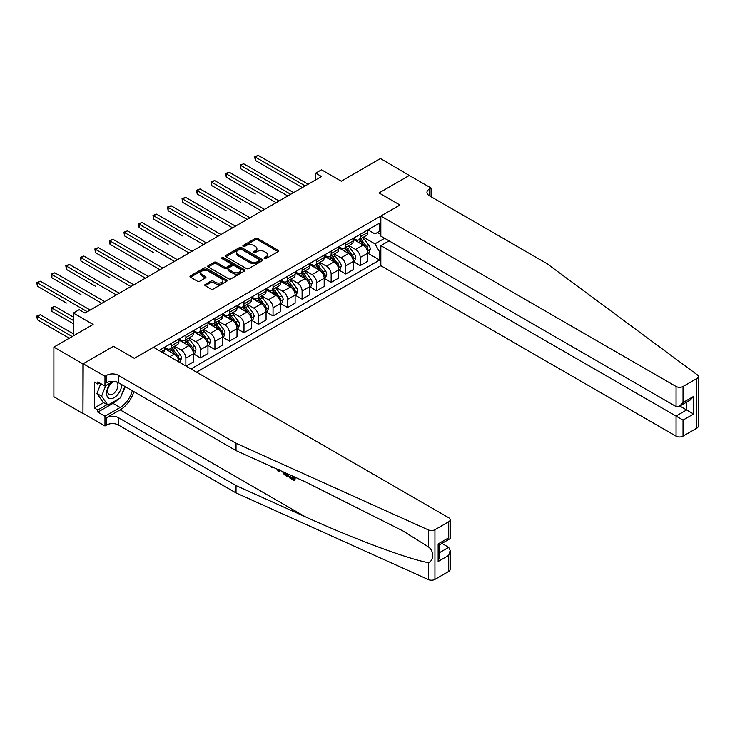 <?xml version="1.0" encoding="UTF-8"?>
<svg xmlns="http://www.w3.org/2000/svg" width="735" height="735" viewBox="0 0 735 735"><rect width="100%" height="100%" fill="white"/><g stroke="black" fill="none" stroke-linecap="round" stroke-linejoin="round"><path stroke-width="1.1" d="M264.416 258.61A1.13 0.652 0 0 0 266.015 258.61L278.133 251.618A1.617 0.928 0 0 0 278.602 250.957A1.617 0.928 0 0 0 278.133 250.295L257.599 238.443A1.617 0.928 0 0 0 255.321 238.443L243.193 245.435A1.13 0.652 0 0 0 242.862 245.903A1.13 0.652 0 0 0 243.193 246.363A1.13 0.652 0 0 0 244.792 246.363L246.363 245.453A5.163 2.977 0 0 1 253.667 245.453L255.376 246.446A5.163 2.977 0 0 1 256.882 248.549A5.163 2.977 0 0 1 255.376 250.663L253.805 251.563A1.13 0.652 0 0 0 253.474 252.022A1.13 0.652 0 0 0 253.805 252.491A1.13 0.652 0 0 0 255.403 252.491L256.974 251.581A5.163 2.977 0 0 1 264.269 251.581L265.987 252.574A5.163 2.977 0 0 1 267.494 254.677A5.163 2.977 0 0 1 265.987 256.781L264.416 257.691A1.13 0.652 0 0 0 264.085 258.15A1.13 0.652 0 0 0 264.416 258.61L264.416 257.691M205.23 284.417A1.617 0.928 0 0 0 204.762 285.079A1.617 0.928 0 0 0 205.23 285.731L210.991 289.057A1.617 0.928 0 0 0 213.279 289.057L226.738 281.285A1.617 0.928 0 0 0 227.207 280.632A1.617 0.928 0 0 0 226.738 279.971L206.204 268.11A1.617 0.928 0 0 0 203.917 268.11L190.457 275.882A1.617 0.928 0 0 0 189.988 276.544A1.617 0.928 0 0 0 190.457 277.205L197.421 281.22A1.617 0.928 0 0 0 199.7 281.22L205.46 277.894A1.617 0.928 0 0 0 205.938 277.233A1.617 0.928 0 0 0 205.46 276.581L202.015 274.587A4.318 2.49 0 0 1 200.747 272.823A4.318 2.49 0 0 1 203.411 270.526A4.318 2.49 0 0 1 208.115 271.059L221.63 278.868A4.318 2.49 0 0 1 222.898 280.632A4.318 2.49 0 0 1 220.234 282.929A4.318 2.49 0 0 1 215.53 282.387L213.279 281.092A1.617 0.928 0 0 0 210.991 281.092L205.23 284.417L205.23 285.731L210.991 282.433L210.991 281.092M409.551 175.582L380.491 158.54L341.27 181.187L321.507 169.785L315.701 173.138L321.507 176.492L84.984 313.046L79.169 309.692L73.362 313.046L73.362 335.867M82.954 363.88L82.954 413.539L83.184 363.742L113.456 346.268L82.954 363.88L53.894 347.104L93.124 324.457L73.362 313.046M409.551 175.316L379.039 192.928L399.959 205.01L134.386 358.34L113.456 346.268L134.386 358.34L153.505 347.306L448.717 517.743A4.934 2.848 0 0 1 450.16 519.764A4.934 2.848 0 0 1 448.717 521.776L434.945 529.724L434.945 579.382A4.934 2.848 180 0 1 428.431 579.612L236.027 492.919L118.344 424.977A8.223 4.741 0 0 0 106.722 424.977L104.976 425.988L83.184 413.401M246.473 268.578A1.617 0.928 0 0 0 248.761 268.578L262.22 260.806A1.617 0.928 0 0 0 262.689 260.144A1.617 0.928 0 0 0 262.22 259.483L241.686 247.631A1.617 0.928 0 0 0 239.399 247.631L225.939 255.403A1.617 0.928 0 0 0 225.47 256.065A1.617 0.928 0 0 0 225.939 256.717L246.473 268.578M222.457 258.858A1.13 0.652 0 0 1 223.605 259.014L223.605 257.673L244.479 269.727A1.617 0.928 0 0 1 244.948 270.388A1.617 0.928 0 0 1 244.479 271.05L231.02 278.813A1.617 0.928 0 0 1 228.732 278.813L208.198 266.961L208.198 265.647A1.617 0.928 0 0 0 207.729 266.3A1.617 0.928 0 0 0 208.198 266.961M208.198 265.647L213.958 262.321A1.617 0.928 0 0 1 216.246 262.321L224.57 267.127A1.617 0.928 0 0 0 226.849 267.127L230.671 264.922A1.617 0.928 0 0 0 231.148 264.26A1.617 0.928 0 0 0 230.671 263.599L222.007 258.601A1.13 0.652 0 0 1 221.676 258.132A1.13 0.652 0 0 1 222.374 257.535A1.13 0.652 0 0 1 223.605 257.673M82.954 413.539L53.894 396.762L53.894 347.104M196.502 372.13L380.84 265.702L676.062 436.149L676.062 416.083L686.637 409.983L686.637 402.118M367.941 229.871L374.969 233.932L379.618 231.249L379.618 223.128L159.017 350.494M379.618 231.249L380.84 230.542M380.84 251.214L379.618 251.921L374.969 243.864L363.421 237.194M367.941 253.29L379.618 260.034L379.618 251.921M379.618 260.034L190.981 368.942M315.701 173.138L315.701 179.845M377.413 232.526L380.84 234.502M374.969 243.864L384.616 238.296M178.89 361.96A6.578 3.794 -120 0 0 174.25 354.114L164.364 348.408M185.872 365.993L185.872 358.138A6.578 3.794 -120 0 0 181.223 350.09L174.544 346.231M186.102 366.131L193.424 361.896L193.424 353.783A6.578 3.794 -120 0 0 188.776 345.726L178.899 340.02M193.599 353.948L200.398 357.871L200.398 349.75A6.578 3.794 -120 0 0 195.749 341.702L189.079 337.852M200.398 357.871L207.95 353.507L207.95 345.395A6.578 3.794 -120 0 0 203.301 337.337L193.424 331.632M208.124 345.56L214.923 349.483L214.923 341.362A6.578 3.794 -120 0 0 210.274 333.313L203.604 329.464M214.923 349.483L222.484 345.128L222.484 337.007A6.578 3.794 -120 0 0 217.836 328.949L207.95 323.244M222.659 337.172L229.458 341.095L229.458 332.983A6.578 3.794 -120 0 0 224.809 324.925L218.13 321.076M229.458 341.095L237.01 336.74L237.01 328.618A6.578 3.794 -120 0 0 232.361 320.561L222.484 314.856M237.185 328.784L243.983 332.707L243.983 324.594A6.578 3.794 -120 0 0 239.334 316.537L232.664 312.687M243.983 332.707L251.535 328.352L251.535 320.23A6.578 3.794 -120 0 0 246.887 312.173L237.01 306.477M251.71 320.396L258.509 324.319L258.509 316.206A6.578 3.794 -120 0 0 253.86 308.149L247.19 304.299M258.509 324.319L266.07 319.964L266.07 311.842A6.578 3.794 -120 0 0 261.421 303.785L251.535 298.088M266.245 312.007L273.043 315.931L273.043 307.818A6.578 3.794 -120 0 0 268.394 299.761L261.715 295.911M273.043 315.931L280.595 311.576L280.595 303.454A6.578 3.794 -120 0 0 275.947 295.396L266.07 289.7M280.77 303.619L287.569 307.542L287.569 299.43A6.578 3.794 -120 0 0 282.92 291.372L276.25 287.523M287.569 307.542L295.121 303.188L295.121 295.066A6.578 3.794 -120 0 0 290.472 287.008L280.595 281.312M295.295 295.231L302.094 299.154L302.094 291.042A6.578 3.794 -120 0 0 297.445 282.984L290.775 279.135M302.094 299.154L309.656 294.799L309.656 286.678A6.578 3.794 -120 0 0 305.007 278.62L295.121 272.924M309.83 286.843L316.629 290.766L316.629 282.653A6.578 3.794 -120 0 0 311.98 274.596L305.301 270.746M316.629 290.766L324.181 286.411L324.181 278.289A6.578 3.794 -120 0 0 319.532 270.232L309.656 264.536M324.356 278.455L331.154 282.378L331.154 274.265A6.578 3.794 -120 0 0 326.505 266.208L319.835 262.358M331.154 282.378L338.706 278.023L338.706 269.901A6.578 3.794 -120 0 0 334.058 261.844L324.181 256.147M338.881 270.067L345.68 273.99L345.68 265.877A6.578 3.794 -120 0 0 341.031 257.82L334.361 253.97M345.68 273.99L353.241 269.635L353.241 261.513A6.578 3.794 -120 0 0 348.592 253.465L338.706 247.759M353.416 261.678L360.214 265.611L360.214 257.489A6.578 3.794 -120 0 0 355.565 249.431L348.886 245.582M360.214 265.611L367.766 261.247L367.766 253.125A6.578 3.794 -120 0 0 363.118 245.077L353.241 239.371M353.416 238.259L355.565 239.5A6.578 3.794 -120 0 0 358.855 239.831A6.578 3.794 -120 0 0 360.214 236.817L360.214 234.336M338.881 246.648L341.031 247.888A6.578 3.794 -120 0 0 344.32 248.219A6.578 3.794 -120 0 0 345.68 245.205L345.68 242.725M324.356 255.036L326.505 256.276A6.578 3.794 -120 0 0 329.794 256.607A6.578 3.794 -120 0 0 331.154 253.593L331.154 251.113M309.83 263.424L311.98 264.664A6.578 3.794 -120 0 0 315.269 264.995A6.578 3.794 -120 0 0 316.629 261.982L316.629 259.501M295.295 271.812L297.445 273.052A6.578 3.794 -120 0 0 300.734 273.383A6.578 3.794 -120 0 0 302.094 270.37L302.094 267.889M280.77 280.2L282.92 281.441A6.578 3.794 -120 0 0 286.209 281.771A6.578 3.794 -120 0 0 287.569 278.758L287.569 276.277M266.245 288.589L268.394 289.829A6.578 3.794 -120 0 0 271.684 290.16A6.578 3.794 -120 0 0 273.043 287.146L273.043 284.665M251.71 296.977L253.86 298.217A6.578 3.794 -120 0 0 257.149 298.548A6.578 3.794 -120 0 0 258.509 295.534L258.509 293.054M237.185 305.365L239.334 306.605A6.578 3.794 -120 0 0 242.623 306.936A6.578 3.794 -120 0 0 243.983 303.923L243.983 301.442M222.659 313.753L224.809 314.993A6.578 3.794 -120 0 0 228.098 315.324A6.578 3.794 -120 0 0 229.458 312.311L229.458 309.83M208.124 322.141L210.274 323.382A6.578 3.794 -120 0 0 213.563 323.703A6.578 3.794 -120 0 0 214.923 320.699L214.923 318.218M193.599 330.529L195.749 331.77A6.578 3.794 -120 0 0 199.038 332.091A6.578 3.794 -120 0 0 200.398 329.087L200.398 326.606M179.074 338.918L181.223 340.158A6.578 3.794 -120 0 0 184.513 340.48A6.578 3.794 -120 0 0 185.872 337.475L185.872 334.995M164.539 347.306L166.689 348.546A6.578 3.794 -120 0 0 169.978 348.868A6.578 3.794 -120 0 0 171.338 345.863L171.338 343.383M358.855 239.831L366.407 235.466A6.578 3.794 -120 0 0 367.766 232.453L367.766 229.972M344.32 248.219L351.881 243.855A6.578 3.794 -120 0 0 353.241 240.841L353.241 238.36M329.794 256.607L337.347 252.243A6.578 3.794 -120 0 0 338.706 249.229L338.706 246.749M315.269 264.995L322.821 260.631A6.578 3.794 -120 0 0 324.181 257.617L324.181 255.137M300.734 273.383L308.296 269.019A6.578 3.794 -120 0 0 309.656 266.006L309.656 263.525M286.209 281.771L293.761 277.407A6.578 3.794 -120 0 0 295.121 274.394L295.121 271.913M271.684 290.16L279.236 285.796A6.578 3.794 -120 0 0 280.595 282.782L280.595 280.301M257.149 298.548L264.71 294.184A6.578 3.794 -120 0 0 266.07 291.17L266.07 288.69M242.623 306.936L250.176 302.572A6.578 3.794 -120 0 0 251.535 299.558L251.535 297.078M228.098 315.324L235.65 310.96A6.578 3.794 -120 0 0 237.01 307.947L237.01 305.466M213.563 323.703L221.125 319.348A6.578 3.794 -120 0 0 222.484 316.335L222.484 313.854M199.038 332.091L206.59 327.737A6.578 3.794 -120 0 0 207.95 324.723L207.95 322.242M184.513 340.48L192.065 336.125A6.578 3.794 -120 0 0 193.424 333.111L193.424 330.631M169.978 348.868L177.539 344.513A6.578 3.794 -120 0 0 178.899 341.499L178.899 339.019M163.096 352.846A6.578 3.794 -120 0 0 164.364 349.888L164.364 347.407M264.866 258.775L265.987 258.123A5.163 2.977 0 0 0 267.494 256.019L267.494 254.677M256.882 248.549L256.882 249.891A5.163 2.977 0 0 1 255.376 252.004L254.255 252.647M278.115 251.627L257.599 239.785A1.617 0.928 0 0 0 255.321 239.785L243.643 246.519M262.193 260.815L241.686 248.972A1.617 0.928 0 0 0 239.399 248.972L225.957 256.736M259.363 260.603A1.13 0.652 0 0 0 259.694 260.144A1.13 0.652 0 0 0 259.363 259.685L241.337 249.275A1.13 0.652 0 0 0 239.748 249.275L238.094 250.231A5.163 2.977 0 0 0 236.578 252.335A5.163 2.977 0 0 0 238.094 254.448L250.415 261.559A5.163 2.977 0 0 0 257.709 261.559L259.363 260.603L259.363 261.945A1.13 0.652 0 0 0 259.694 261.485L259.694 260.144M236.578 252.335L236.578 253.685A5.163 2.977 0 0 0 238.094 255.789L238.094 254.448M259.363 261.945L257.709 262.9A5.163 2.977 0 0 1 250.415 262.9L238.094 255.789M208.216 266.97L213.958 263.663L213.958 262.321M231.148 264.26L231.148 265.601A1.617 0.928 0 0 1 230.671 266.263L226.849 268.468A1.617 0.928 0 0 1 224.57 268.468L216.246 263.663A1.617 0.928 0 0 0 213.958 263.663M223.605 259.014L244.461 271.059M233.215 272.115A4.318 2.49 0 0 0 237.919 272.657A4.318 2.49 0 0 0 240.584 270.351A4.318 2.49 0 0 0 239.316 268.587L234.557 265.84A1.617 0.928 0 0 0 232.269 265.84L228.447 268.045A1.617 0.928 0 0 0 227.979 268.707A1.617 0.928 0 0 0 228.447 269.368L233.215 272.115L233.215 273.457A4.318 2.49 0 0 0 237.919 273.999A4.318 2.49 0 0 0 240.584 271.693L240.584 270.351M227.979 268.707L227.979 270.048A1.617 0.928 0 0 0 228.447 270.71L228.447 269.368M233.215 273.457L228.447 270.71M222.898 280.632L222.898 281.974A4.318 2.49 0 0 1 220.234 284.27A4.318 2.49 0 0 1 215.53 283.728L213.279 282.433A1.617 0.928 0 0 0 210.991 282.433M200.747 272.823L200.747 274.164A4.318 2.49 0 0 0 202.015 275.928L202.015 274.587M205.442 277.904L202.015 275.928M226.72 281.303L206.204 269.46A1.617 0.928 0 0 0 203.917 269.46L190.484 277.214M367.766 253.391L369.163 252.592L370.321 249.229A4.355 2.517 -120 0 0 368.933 245.527L364.183 239.187A12.578 7.258 -120 0 0 362.814 237.543M358.092 242.173A12.578 7.258 -120 0 0 355.519 239.472M367.371 250.727L367.969 249.422A4.355 2.517 -120 0 0 366.728 246.795L361.978 240.455A12.578 7.258 -120 0 0 360.6 238.82M359.433 239.491A10.437 6.027 60 0 1 361.151 241.438L365.166 246.804M255.321 193.976L226.261 177.199L226.261 173.846L229.164 172.165L279.089 200.986M359.213 239.619A12.578 7.258 60 0 1 360.582 241.264L363.742 245.481M305.236 185.891L255.321 157.07L258.224 155.388L308.14 184.209M302.333 187.563L255.321 160.423L255.321 157.07L254.677 156.693L258.224 155.388M255.321 160.423L254.677 156.693M698.25 376.531L698.25 426.19A4.934 2.848 180 0 1 696.808 428.202L696.808 378.543A4.934 2.848 0 0 0 698.25 376.531A4.934 2.848 0 0 0 697.203 374.776L547.051 263.69L429.369 195.749A8.223 4.741 180 0 1 426.962 192.395A8.223 4.741 180 0 1 429.369 189.042L431.114 188.031L409.321 175.454L379.039 192.928L399.959 205.01L380.84 216.053L380.84 236.11L676.062 406.556L676.062 386.491A4.934 2.848 0 0 0 683.036 386.491L696.808 378.543M389.091 240.878L380.84 245.646L683.036 420.108L683.036 436.149L696.808 428.202M380.84 245.646L380.84 265.702M431.114 188.031L431.114 196.759M380.84 216.053L676.062 386.491M683.036 436.149A4.934 2.848 180 0 1 676.062 436.149M679.829 406.051L693.61 414.007L683.036 420.108M683.036 386.491L683.036 402.532L679.544 406.207L676.062 406.556M683.036 402.532L693.61 396.422L690.128 400.106L679.544 406.207M293.366 478.301L290.114 476.427L289.425 476.831L293.366 479.101L293.366 476.62L291.97 475.821M294.349 476.886L294.349 480.598L294.864 480.295A21.407 12.357 120 0 0 295.24 477.291M287.909 473.992L287.909 476.877L288.432 476.583A21.407 12.357 120 0 0 288.736 474.36M236.027 492.919L236.027 485.569L118.344 417.627A8.223 4.741 0 0 0 106.722 417.627L120.145 409.882A21.407 12.357 120 0 0 133.926 391.663M236.027 485.569L305.365 516.815C354.105 538.985 407.925 559.041 428.431 562.67C434.128 560.456 434.128 550.947 428.431 546.904L402.863 530.9L305.365 481.857L236.027 450.61L118.344 382.669A8.223 4.741 0 0 0 106.722 382.669L106.722 375.319L104.976 376.329L83.184 363.742M279.759 470.317L279.116 471.806L280.21 470.519M236.027 450.61L236.027 443.26L118.344 375.319A8.223 4.741 0 0 0 106.722 375.319M448.717 571.435L448.717 555.394L450.16 550.533L450.16 569.414A4.934 2.848 180 0 1 448.717 571.435L434.945 579.382M428.431 546.904L428.431 529.953L236.027 443.26M118.124 399.206A18.494 10.676 -60 0 1 112.997 403.368L97.829 412.124L97.829 409.983L107.071 404.645M99.684 382.999L97.829 384.074L94.337 382.062L94.337 407.962L97.829 409.983M97.829 384.074L97.829 381.934L104.976 386.059L104.976 376.329M104.976 425.988L104.976 416.258L120.145 407.493A18.494 10.676 120 0 0 132.355 390.754M97.829 412.124L104.976 416.258M441.91 543.413L448.717 547.336L450.16 550.533M113.227 381.29L104.976 386.059M428.431 529.953A4.934 2.848 0 0 0 434.945 529.724M125.207 386.628A18.494 10.676 -60 0 1 121.789 394.364M94.337 407.962L103.58 402.633M448.717 555.394L438.143 561.503L439.585 556.643L439.585 544.754L450.16 538.645L450.16 519.764M438.143 561.503L438.143 543.918C440.026 545.003 440.026 545.003 438.143 543.918L448.717 537.809C450.601 538.893 450.601 538.893 448.717 537.809L448.717 521.776M271.693 466.688L272.327 466.973M274.082 467.763L271.638 467.589L269.828 465.843M279.116 471.806L278.014 471.163L277.472 469.288M278.326 469.674L278.565 470.556L279.043 469.343M287.909 476.877L284.289 474.672L282.415 471.512M283.388 471.953L284.362 473.735L286.926 475.38L286.926 473.542M284.362 473.735L285.07 473.322L286.2 474.167L285.511 474.571M286.926 474.589L286.2 474.167M294.349 480.598L289.425 477.759L289.425 476.831M353.241 261.779L354.637 260.98L355.795 257.617A4.355 2.517 -120 0 0 354.408 253.915L349.658 247.576A12.578 7.258 -120 0 0 348.28 245.931M343.557 250.562A12.578 7.258 -120 0 0 340.985 247.86M352.846 259.115L353.443 257.81A4.355 2.517 -120 0 0 352.194 255.183L347.444 248.843A12.578 7.258 -120 0 0 346.075 247.208M344.908 247.879A10.437 6.027 60 0 1 346.617 249.827L350.641 255.192M240.786 202.364L211.735 185.587L211.735 182.234L214.638 180.553L264.554 209.374M344.678 248.007A12.578 7.258 60 0 1 346.056 249.652L349.208 253.869M338.706 270.168L340.103 269.368L341.27 266.006A4.355 2.517 -120 0 0 339.873 262.303L335.123 255.964A12.578 7.258 -120 0 0 333.754 254.319M329.032 258.94A12.578 7.258 -120 0 0 326.459 256.249M338.311 267.503L338.918 266.199A4.355 2.517 -120 0 0 337.668 263.571L332.918 257.232A12.578 7.258 -120 0 0 331.549 255.596M330.373 256.267A10.437 6.027 60 0 1 332.091 258.215L336.106 263.58M226.261 210.752L197.2 193.976L197.2 190.613L200.104 188.941L250.029 217.762M330.153 256.396A12.578 7.258 60 0 1 331.522 258.04L334.682 262.257M324.181 278.556L325.577 277.747L326.735 274.394A4.355 2.517 -120 0 0 325.348 270.691L320.598 264.352A12.578 7.258 -120 0 0 319.229 262.707M314.506 267.329A12.578 7.258 -120 0 0 311.934 264.637M323.786 275.891L324.383 274.578A4.355 2.517 -120 0 0 323.143 271.959L318.393 265.62A12.578 7.258 -120 0 0 317.015 263.975M315.848 264.655A10.437 6.027 60 0 1 317.566 266.603L321.581 271.968M211.735 219.14L182.675 202.364L182.675 199.001L185.578 197.329L235.503 226.15M315.627 264.784A12.578 7.258 60 0 1 316.996 266.428L320.157 270.645M290.711 194.279L240.786 165.458L243.689 163.776L293.614 192.598M287.798 195.951L240.786 168.811L240.786 165.458L240.152 165.081L243.689 163.776M240.786 168.811L240.152 165.081M276.176 202.667L225.617 173.469L229.164 172.165M226.261 177.199L225.617 173.469M261.651 211.046L211.092 181.857L214.638 180.553M211.735 185.587L211.092 181.857M309.656 286.944L311.052 286.135L312.21 282.782A4.355 2.517 -120 0 0 310.822 279.079L306.072 272.74A12.578 7.258 -120 0 0 304.694 271.096M299.972 275.717A12.578 7.258 -120 0 0 297.399 273.025M309.26 284.28L309.858 282.966A4.355 2.517 -120 0 0 308.608 280.347L303.858 274.008A12.578 7.258 -120 0 0 302.489 272.363M301.322 273.043A10.437 6.027 60 0 1 303.031 274.991L307.055 280.357M197.2 227.528L168.15 210.752L168.15 207.389L171.053 205.717L220.969 234.538M301.093 273.172A12.578 7.258 60 0 1 302.471 274.817L305.622 279.034M247.125 219.434L196.567 190.246L200.104 188.941M197.2 193.976L196.567 190.246M111.545 382.264A10.685 6.165 120 0 0 106.63 392.545A10.685 6.165 120 0 0 110.379 398.682A10.685 6.165 120 0 0 121.716 384.616M114.89 381.474A7.313 4.226 120 0 0 108.523 387.226A7.313 4.226 120 0 0 109.129 394.484A7.313 4.226 120 0 0 110.195 394.814A7.313 4.226 120 0 0 116.828 389.522A7.313 4.226 120 0 0 116.562 381.888M124.867 386.435L120.43 397.865L107.88 405.114L103.231 402.431L96.956 393.501L100.787 383.642M107.88 405.114L101.614 396.183L105.702 385.636M96.956 393.501L101.614 396.183M295.121 295.332L296.517 294.524L297.684 291.17A4.355 2.517 -120 0 0 296.288 287.468L291.538 281.119A12.578 7.258 -120 0 0 290.169 279.484M285.446 284.105A12.578 7.258 -120 0 0 282.874 281.413M294.726 292.668L295.332 291.354A4.355 2.517 -120 0 0 294.083 288.736L289.333 282.396A12.578 7.258 -120 0 0 287.964 280.752M286.788 281.431A10.437 6.027 60 0 1 288.506 283.379L292.521 288.745M182.675 235.917L153.615 219.14L153.615 215.778L156.518 214.105L206.443 242.927M286.567 281.56A12.578 7.258 60 0 1 287.936 283.205L291.097 287.422M280.595 303.72L281.992 302.912L283.15 299.558A4.355 2.517 -120 0 0 281.762 295.847L277.012 289.507A12.578 7.258 -120 0 0 275.643 287.872M270.921 292.493A12.578 7.258 -120 0 0 268.348 289.801M280.2 301.056L280.798 299.742A4.355 2.517 -120 0 0 279.557 297.124L274.807 290.784A12.578 7.258 -120 0 0 273.429 289.14M272.262 289.82A10.437 6.027 60 0 1 273.98 291.767L277.995 297.133M168.15 244.305L139.09 227.528L139.09 224.166L141.993 222.494L191.918 251.315M272.042 289.948A12.578 7.258 60 0 1 273.411 291.593L276.571 295.81M266.07 312.109L267.466 311.3L268.624 307.947A4.355 2.517 -120 0 0 267.237 304.235L262.487 297.895A12.578 7.258 -120 0 0 261.109 296.26M256.386 300.881A12.578 7.258 -120 0 0 253.814 298.19M265.675 309.444L266.272 308.13A4.355 2.517 -120 0 0 265.023 305.512L260.273 299.173A12.578 7.258 -120 0 0 258.904 297.528M257.737 298.208A10.437 6.027 60 0 1 259.446 300.156L263.47 305.521M153.615 252.693L124.564 235.917L124.564 232.554L127.467 230.882L177.383 259.703M257.507 298.337A12.578 7.258 60 0 1 258.885 299.981L262.037 304.198M251.535 320.497L252.932 319.688L254.099 316.335A4.355 2.517 -120 0 0 252.702 312.623L247.952 306.284A12.578 7.258 -120 0 0 246.583 304.648M241.861 309.27A12.578 7.258 -120 0 0 239.288 306.578M251.14 317.832L251.747 316.519A4.355 2.517 -120 0 0 250.497 313.9L245.747 307.561A12.578 7.258 -120 0 0 244.378 305.916M243.202 306.596A10.437 6.027 60 0 1 244.92 308.544L248.935 313.909M139.09 261.081L110.029 244.305L110.029 240.942L112.942 239.27L162.858 268.091M242.982 306.725A12.578 7.258 60 0 1 244.351 308.369L247.511 312.586M237.01 328.885L238.406 328.076L239.564 324.723A4.355 2.517 -120 0 0 238.177 321.011L233.427 314.672A12.578 7.258 -120 0 0 232.058 313.036M227.335 317.658A12.578 7.258 -120 0 0 224.763 314.966M236.615 326.221L237.212 324.907A4.355 2.517 -120 0 0 235.972 322.288L231.222 315.949A12.578 7.258 -120 0 0 229.844 314.304M228.677 314.984A10.437 6.027 60 0 1 230.395 316.932L234.41 322.298M124.564 269.46L95.504 252.684L95.504 249.33L98.407 247.658L148.332 276.479M228.456 315.113A12.578 7.258 60 0 1 229.825 316.757L232.986 320.974M232.591 227.822L182.032 198.634L185.578 197.329M182.675 202.364L182.032 198.634M218.065 236.211L167.506 207.022L171.053 205.717M168.15 210.752L167.506 207.022M203.54 244.599L152.981 215.41L156.518 214.105M153.615 219.14L152.981 215.41M189.005 252.987L138.446 223.798L141.993 222.494M139.09 227.528L138.446 223.798M174.48 261.375L123.921 232.186L127.467 230.882M124.564 235.917L123.921 232.186M222.484 337.273L223.881 336.465L225.039 333.111A4.355 2.517 -120 0 0 223.651 329.399L218.901 323.06A12.578 7.258 -120 0 0 217.523 321.425M212.801 326.046A12.578 7.258 -120 0 0 210.228 323.354M222.089 334.609L222.687 333.295A4.355 2.517 -120 0 0 221.437 330.676L216.687 324.337A12.578 7.258 -120 0 0 215.318 322.693M214.151 323.372A10.437 6.027 60 0 1 215.86 325.32L219.884 330.686M110.029 277.848L80.979 261.072L80.979 257.719L83.882 256.046L133.798 284.868M213.922 323.501A12.578 7.258 60 0 1 215.3 325.146L218.451 329.363M159.954 269.763L109.396 240.575L112.942 239.27M110.029 244.305L109.396 240.575M207.95 345.661L209.346 344.853L210.513 341.499A4.355 2.517 -120 0 0 209.117 337.788L204.367 331.448A12.578 7.258 -120 0 0 202.998 329.804M198.275 334.434A12.578 7.258 -120 0 0 195.703 331.742M207.555 342.997L208.161 341.683A4.355 2.517 -120 0 0 206.912 339.065L202.162 332.725A12.578 7.258 -120 0 0 200.793 331.081M199.617 331.761A10.437 6.027 60 0 1 201.335 333.708L205.35 339.074M95.504 286.237L66.444 269.46L66.444 266.107L69.356 264.435L119.272 293.256M199.396 331.889A12.578 7.258 60 0 1 200.765 333.534L203.926 337.742M145.42 278.152L94.861 248.963L98.407 247.658M95.504 252.684L94.861 248.963M193.424 354.05L194.821 353.241L195.979 349.888A4.355 2.517 -120 0 0 194.591 346.176L189.841 339.836A12.578 7.258 -120 0 0 188.472 338.192M183.75 342.822A12.578 7.258 -120 0 0 181.177 340.13M193.029 351.385L193.627 350.071A4.355 2.517 -120 0 0 192.386 347.453L187.636 341.113A12.578 7.258 -120 0 0 186.258 339.469M185.091 340.149A10.437 6.027 60 0 1 186.809 342.097L190.824 347.462M80.979 294.625L51.919 277.848L51.919 274.495L54.822 272.823L104.747 301.644M184.871 340.277A12.578 7.258 60 0 1 186.24 341.922L189.4 346.13M130.894 286.54L80.335 257.351L83.882 256.046M80.979 261.072L80.335 257.351M179.303 362.199L180.296 361.629L181.453 358.276A4.355 2.517 -120 0 0 180.066 354.564L175.316 348.225A12.578 7.258 -120 0 0 173.938 346.58M169.215 351.211A12.578 7.258 -120 0 0 166.643 348.519M178.504 359.764L179.101 358.459A4.355 2.517 -120 0 0 177.852 355.841L173.102 349.502A12.578 7.258 -120 0 0 171.733 347.857M170.566 348.537A10.437 6.027 60 0 1 172.275 350.485L176.299 355.85M66.444 303.013L37.393 286.237L37.393 282.883L40.296 281.211L90.212 310.032M170.336 348.666A12.578 7.258 60 0 1 171.714 350.31L174.866 354.518M116.369 294.928L65.81 265.739L69.356 264.435M66.444 269.46L65.81 265.739M73.362 317.079L54.822 306.376L51.919 308.048L51.919 311.401L73.362 323.786M51.919 311.401L51.275 307.68L73.362 320.432M51.275 307.68L54.822 306.376M101.834 303.316L51.275 274.127L54.822 272.823M51.919 277.848L51.275 274.127M73.362 333.846L40.296 314.764L37.393 316.436L37.393 319.789L69.292 338.21M37.393 319.789L36.75 316.068L72.195 336.538M36.75 316.068L40.296 314.764M87.309 311.704L36.75 282.516L40.296 281.211M37.393 286.237L36.75 282.516M169.776 356.695L174.25 354.114M181.223 350.09L188.776 345.726M195.749 341.702L203.301 337.337M210.274 333.313L217.836 328.949M224.809 324.925L232.361 320.561M239.334 316.537L246.887 312.173M253.86 308.149L261.421 303.785M268.394 299.761L275.947 295.396M282.92 291.372L290.472 287.008M297.445 282.984L305.007 278.62M311.98 274.596L319.532 270.232M326.505 266.208L334.058 261.844M341.031 257.82L348.592 253.465M355.565 249.431L363.118 245.077M360.214 236.817L367.766 232.453M360.214 257.489L367.766 253.125M345.68 265.877L353.241 261.513M345.68 245.205L353.241 240.841M331.154 274.265L338.706 269.901M331.154 253.593L338.706 249.229M316.629 282.653L324.181 278.289M316.629 261.982L324.181 257.617M302.094 291.042L309.656 286.678M302.094 270.37L309.656 266.006M287.569 299.43L295.121 295.066M287.569 278.758L295.121 274.394M273.043 307.818L280.595 303.454M273.043 287.146L280.595 282.782M258.509 316.206L266.07 311.842M258.509 295.534L266.07 291.17M243.983 324.594L251.535 320.23M243.983 303.923L251.535 299.558M229.458 332.983L237.01 328.618M229.458 312.311L237.01 307.947M214.923 341.362L222.484 337.007M214.923 320.699L222.484 316.335M200.398 349.75L207.95 345.395M200.398 329.087L207.95 324.723M185.872 358.138L193.424 353.783M185.872 337.475L193.424 333.111M171.338 345.863L178.899 341.499M161.176 351.734L164.364 349.888M265.987 258.123L265.987 256.781M253.805 252.491L253.805 251.563M255.376 252.004L255.376 250.663M243.193 246.363L243.193 245.435M255.321 239.785L255.321 238.443M257.599 239.785L257.599 238.443M278.133 251.618L278.133 250.295M225.939 256.717L225.939 255.403M239.399 248.972L239.399 247.631M241.686 248.972L241.686 247.631M262.22 260.806L262.22 259.483M250.415 262.9L250.415 261.559M257.709 262.9L257.709 261.559M216.246 263.663L216.246 262.321M224.57 268.468L224.57 267.127M226.849 268.468L226.849 267.127M230.671 266.263L230.671 264.922M244.479 271.05L244.479 269.727M213.279 282.433L213.279 281.092M215.53 283.728L215.53 282.387M205.46 277.894L205.46 276.581M190.457 277.205L190.457 275.882M203.917 269.46L203.917 268.11M206.204 269.46L206.204 268.11M226.738 281.285L226.738 279.971M367.445 250.966L370.293 249.321M361.978 240.455L364.183 239.187M358.551 242.44L360.582 241.264M366.728 246.795L368.933 245.527M366.379 248.504L367.969 249.422M693.61 396.422L693.61 414.007M429.369 195.749L429.369 189.042M305.365 516.815L120.145 409.882M118.344 382.669L118.344 375.319M118.344 417.627L118.344 424.977M428.431 579.612L428.431 562.67M106.722 417.627L106.722 424.977M112.997 403.368L120.145 407.493M439.585 552.61L448.717 547.336M352.91 259.354L355.768 257.7M347.444 248.843L349.658 247.576M344.026 250.828L346.056 249.652M352.194 255.183L354.408 253.915M351.854 256.892L353.443 257.81M338.385 267.742L341.242 266.088M332.918 257.232L335.123 255.964M329.491 259.216L331.522 258.04M337.668 263.571L339.873 262.303M337.319 265.271L338.918 266.199M323.859 276.13L326.707 274.477M318.393 265.62L320.598 264.352M314.966 267.604L316.996 266.428M323.143 271.959L325.348 270.691M322.794 273.659L324.383 274.578M309.325 284.519L312.182 282.865M303.858 274.008L306.072 272.74M300.44 275.983L302.471 274.817M308.608 280.347L310.822 279.079M308.268 282.047L309.858 282.966M294.799 292.907L297.657 291.253M289.333 282.396L291.538 281.119M285.906 284.371L287.936 283.205M294.083 288.736L296.288 287.468M293.734 290.435L295.332 291.354M280.274 301.295L283.122 299.641M274.807 290.784L277.012 289.507M271.38 292.76L273.411 291.593M279.557 297.124L281.762 295.847M279.208 298.823L280.798 299.742M265.739 309.683L268.597 308.029M260.273 299.173L262.487 297.895M256.855 301.148L258.885 299.981M265.023 305.512L267.237 304.235M264.683 307.212L266.272 308.13M251.214 318.071L254.071 316.417M245.747 307.561L247.952 306.284M242.32 309.536L244.351 308.369M250.497 313.9L252.702 312.623M250.148 315.6L251.747 316.519M236.688 326.459L239.537 324.806M231.222 315.949L233.427 314.672M227.795 317.924L229.825 316.757M235.972 322.288L238.177 321.011M235.623 323.988L237.212 324.907M222.154 334.848L225.011 333.194M216.687 324.337L218.901 323.06M213.269 326.312L215.3 325.146M221.437 330.676L223.651 329.399M221.097 332.376L222.687 333.295M207.628 343.236L210.486 341.582M202.162 332.725L204.367 331.448M198.735 334.701L200.765 333.534M206.912 339.065L209.117 337.788M206.563 340.764L208.161 341.683M193.103 351.615L195.951 349.97M187.636 341.113L189.841 339.836M184.209 343.089L186.24 341.922M192.386 347.453L194.591 346.176M192.037 349.153L193.627 350.071M178.568 360.003L181.426 358.358M173.102 349.502L175.316 348.225M169.684 351.477L171.714 350.31M177.852 355.841L180.066 354.564M177.512 357.541L179.101 358.459M274.596 467.488L273.907 467.883"/></g></svg>
